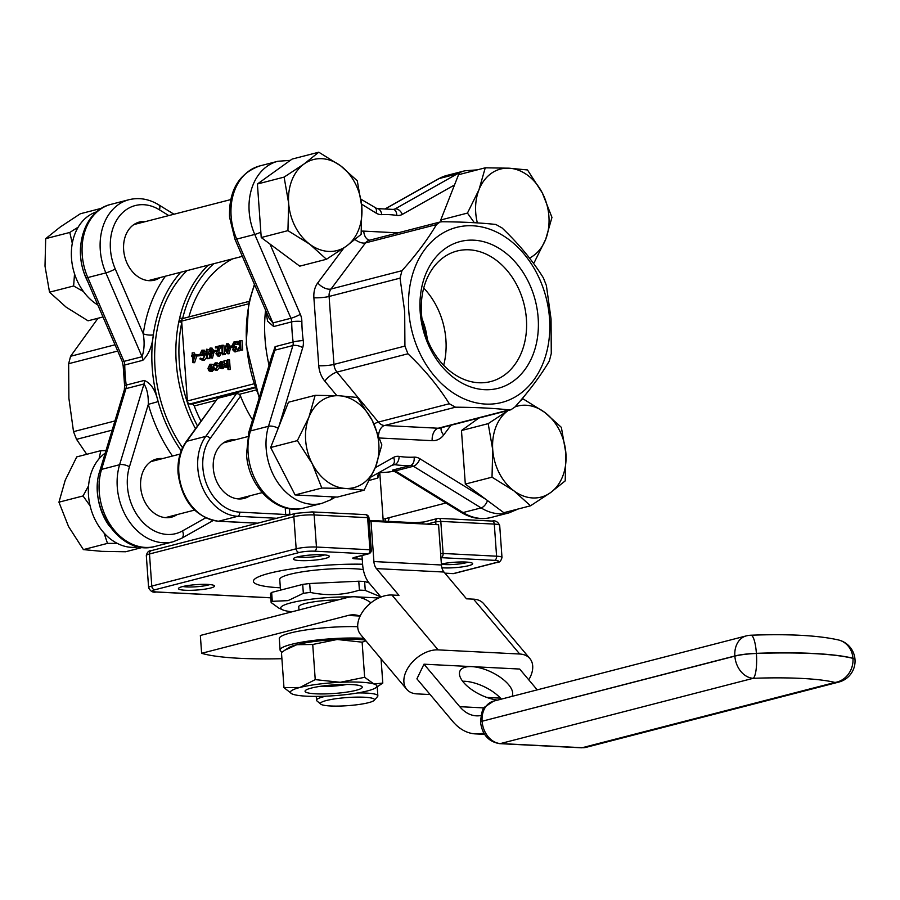 <?xml version="1.0" encoding="UTF-8"?>
<svg xmlns="http://www.w3.org/2000/svg" width="900" height="900" viewBox="0 0 900 900"><rect width="100%" height="100%" fill="white"/><g stroke="black" fill="none" stroke-linecap="round" stroke-linejoin="round"><path stroke-width="1.35" d="M253.417 581.332L253.417 581.321A72.326 10.856 175.9 0 1 269.269 573.3A72.326 10.856 175.9 0 1 362.599 564.221A72.326 10.856 175.9 0 0 269.269 573.289A72.326 10.856 175.9 0 0 253.417 581.321L253.417 581.321A72.326 10.856 175.9 0 0 280.35 587.801M210.555 588.049A18.079 2.711 -4.1 0 1 189.315 590.332A18.079 2.711 -4.1 0 1 178.627 588.206A18.079 2.711 -4.1 0 1 182.407 586.62A18.079 2.711 -4.1 0 1 201.049 584.381A18.079 2.711 -4.1 0 1 214.279 585.653A18.079 2.711 -4.1 0 1 210.555 588.049M325.406 558.394A18.079 2.711 -4.1 0 1 304.166 560.678A18.079 2.711 -4.1 0 1 293.479 558.551A18.079 2.711 -4.1 0 1 297.259 556.965A18.079 2.711 -4.1 0 1 315.911 554.726A18.079 2.711 -4.1 0 1 329.13 555.998A18.079 2.711 -4.1 0 1 325.406 558.394M441.382 564.041A18.079 2.711 -4.1 0 1 459.81 561.994A18.079 2.711 -4.1 0 1 472.433 563.276A18.079 2.711 -4.1 0 1 468.709 565.673A18.079 2.711 -4.1 0 1 441.9 567.776M441.394 564.188A15.188 2.284 175.9 0 0 466.256 562.714A15.188 2.284 175.9 0 0 467.944 562.196M182.914 586.496A15.188 2.284 175.9 0 0 208.091 585.079A15.188 2.284 175.9 0 0 209.79 584.572M297.765 556.841A15.188 2.284 175.9 0 0 322.954 555.424A15.188 2.284 175.9 0 0 324.652 554.918M369.248 521.741L371.014 521.291L373.905 561.555A10.845 6.795 -87.1 0 0 376.425 568.609L398.959 595.373L391.916 595.024L438.098 649.879A27.124 17.539 139.9 0 0 406.373 670.804A27.124 17.539 139.9 0 0 406.744 689.344A27.124 17.539 139.9 0 0 416.88 693.877L430.132 694.553M528.75 679.815A27.124 17.539 139.9 0 0 530.224 677.092A27.124 17.539 139.9 0 0 529.864 658.553A27.124 17.539 139.9 0 0 519.716 654.019L473.546 599.164L466.504 598.815L443.981 572.04A10.845 6.795 -87.1 0 1 441.45 564.986L438.57 524.722L371.014 521.291M380.925 597.026L369.349 583.279A28.935 18.124 92.9 0 1 362.621 564.469L361.98 555.536M320.749 704.137A27.124 4.072 175.9 0 0 340.594 706.028A27.124 4.072 175.9 0 0 368.561 702.675A27.124 4.072 175.9 0 0 374.231 700.301A27.124 4.072 175.9 0 0 358.2 697.106A27.124 4.072 175.9 0 0 326.34 700.526A27.124 4.072 175.9 0 0 320.749 704.137L316.935 700.909A30.735 4.612 -4.1 0 1 316.53 700.234A30.735 4.612 -4.1 0 1 323.269 696.825A30.735 4.612 -4.1 0 1 326.081 696.161M357.649 692.955A30.735 4.612 -4.1 0 1 377.854 695.835A30.735 4.612 -4.1 0 1 377.55 696.566L374.231 700.301M379.406 472.781L377.809 478.024L369.428 480.375M289.834 514.879L289.811 514.238L285.694 514.485L285.21 507.757M357.705 626.692A50.625 7.594 175.9 0 0 290.374 632.992A50.625 7.594 175.9 0 0 279.281 638.617L280.091 650.025A50.625 7.594 175.9 0 0 282.229 651.994M360.124 616.117A48.814 30.589 -87.1 0 0 354.116 614.846A48.814 30.589 -87.1 0 0 348.188 615.454L201.623 653.299A126.562 18.99 -4.1 0 0 281.903 658.699M201.623 653.299L200.351 635.467L346.916 597.623A66.904 41.917 92.9 0 1 355.039 596.79A66.904 41.917 92.9 0 1 370.969 602.82M363.296 569.599A45.922 6.896 175.9 0 0 289.811 574.335A45.922 6.896 175.9 0 0 279.754 579.442L280.519 590.141M200.947 421.054A117.529 89.876 -104.5 0 1 194.231 405.968A2.891 2.216 75.5 0 0 192.015 404.066L255.195 387.754M256.016 390.015L239.468 394.29L240.559 396.146L210.218 438.39A3.611 1.969 -144.3 0 0 205.763 436.387L236.621 393.435L217.665 398.329L186.075 441.754A3.611 1.969 -144.3 0 1 186.817 441.281A47.014 35.955 75.5 0 0 178.852 472.961A47.014 35.955 75.5 0 0 218.768 521.19L257.726 523.17M252.54 419.895A117.529 89.876 -104.5 0 1 240.559 396.146M379.541 472.534L379.204 473.254L379.305 472.534A7.234 6.93 -115 0 0 377.809 478.024M519.716 654.019L438.098 649.879M473.546 599.164A27.124 17.539 -40.1 0 1 483.683 603.697L529.864 658.553M406.744 689.344L360.562 634.489A27.124 17.539 -40.1 0 1 360.202 615.949A27.124 17.539 -40.1 0 1 391.916 595.024M363.814 638.347A50.625 7.594 175.9 0 0 291.184 644.411A50.625 7.594 175.9 0 0 280.091 650.025M338.119 599.895A28.935 4.343 175.9 0 0 305.089 603.54A28.935 4.343 175.9 0 0 298.744 606.758L298.98 609.998M195.469 428.681A126.562 96.795 -104.5 0 1 176.254 362.7A126.562 96.795 -104.5 0 1 178.763 322.065A2.171 0.754 11.6 0 1 181.766 322.493L181.665 321.109A2.891 2.216 -104.5 0 1 182.599 318.713A2.891 2.216 -104.5 0 1 183.195 318.42L249.255 301.365M254.981 387.146L189.844 403.965L192.015 404.066M189.844 403.965A2.891 2.216 -104.5 0 1 187.391 400.995L181.766 322.493A124.403 95.13 75.5 0 0 197.449 425.925M239.468 394.29L236.621 393.435M186.975 270.63A126.562 96.795 75.5 0 0 155.047 368.168A126.562 96.795 75.5 0 0 182.554 447.716M235.339 439.808A30.015 22.95 75.5 0 0 229.151 440.291A30.015 22.95 75.5 0 0 213.289 468.157A30.015 22.95 75.5 0 0 244.148 498.409A30.015 22.95 75.5 0 0 249.806 495.832M500.355 698.04A27.124 17.539 139.9 0 1 498.499 698.029L486.787 697.433M483.795 732.994L483.581 733.05A66.904 41.917 92.9 0 1 475.459 733.894A66.904 41.917 92.9 0 1 452.689 721.35L416.914 678.847L423.99 664.189L519.683 669.049L537.221 689.873M365.265 640.069A43.391 6.514 175.9 0 0 337.151 639.495A43.391 6.514 175.9 0 0 296.82 644.692A43.391 6.514 175.9 0 0 288.709 647.696L284.884 650.171L296.82 644.692L312.728 644.479L337.151 639.495L362.126 642.161L365.94 640.867M350.786 596.914A47.014 7.054 175.9 0 0 291.015 602.831A47.014 7.054 175.9 0 0 282.499 609.773A47.014 7.054 175.9 0 0 292.061 611.786M369.045 582.908L364.624 581.501A56.419 8.46 175.9 0 0 358.774 581.209L309.69 583.515A56.419 8.46 175.9 0 0 302.704 584.415L271.654 592.425A56.419 8.46 175.9 0 0 270.517 593.629L271.148 602.539L278.651 608.006L282.499 609.773M178.763 322.065L179.618 318.206A2.171 0.787 13.3 0 1 182.599 318.713A124.403 95.13 75.5 0 1 213.75 263.722M179.1 320.67A2.171 0.63 14.9 0 1 181.665 321.109L248.76 303.784M195.649 354.262L192.814 362.632L192.352 356.096L191.666 356.276L191.588 355.309L192.285 355.129L192.127 352.946L192.814 354.994L195.649 354.262L197.167 354.848M196.763 356.108L194.614 362.689L192.814 362.632M192.656 352.811L194.355 352.901L194.468 354.566M215.078 350.224L215.145 351.191L212.85 351.787L212.782 350.82L216.776 350.426M216.371 351.405L212.85 351.787M219.679 352.485L217.958 356.141L215.955 353.801L218.239 347.197L215.46 347.918L215.393 346.95L219.442 345.892L216.484 353.588L217.924 355.162L219.15 352.631L221.377 352.575L219.656 356.22L218.857 356.186M217.969 347.782L215.46 347.918M219.442 345.892L221.13 345.983L219.094 350.483L218.542 354.78M222.199 345.184L222.806 353.655L225.416 353.498L225.135 354.566L222.345 354.757L221.67 345.33L223.886 345.274L224.471 353.452M228.308 343.89L230.4 346.275M230.591 347.58L229.016 353.801L228.308 353.767M217.339 370.125L215.111 370.091L217.339 370.125L219.364 367.661M213.953 368.381L215.629 369.18L217.305 365.996L215.235 363.746L213.255 365.006L215.179 362.891L217.834 365.782L215.651 370.046L213.536 368.944L213.953 368.381L216.079 368.989M216.922 363.825L215.426 365.445L213.739 365.355M216.866 362.981L218.88 363.836M218.936 363.915L219.442 365.243M222.559 362.374L221.051 364.241L218.869 363.881L220.748 361.451L224.123 362.216M224.696 366.491L222.93 368.685L221.996 368.64M227.486 367.459L225.799 367.369L224.269 364.252L224.021 360.731L224.955 365.389L226.181 366.457L227.531 364.252L227.306 359.887L229.534 359.831L230.22 369.506L228.004 369.562L227.711 365.479L226.148 367.335L227.16 367.38M224.55 360.596L226.237 360.686L226.845 366.03M213.896 369.495L212.164 371.464L210.004 371.43L212.164 371.464L210.42 370.755M211.646 364.331L213.289 364.894M213.525 365.209L214.144 368.392M237.037 341.359L240.131 345.195L239.805 340.639L242.021 340.594L242.708 350.021L240.48 350.077L240.221 346.489L237.994 350.719L239.681 350.809L237.229 350.921L239.85 345.926L236.317 341.539L238.725 341.438L239.974 342.99M240.424 349.38L239.681 350.809M236.261 348.952L234.664 351.821L232.74 349.819L233.303 347.704L232.121 345.476L233.966 341.899L236.16 344.171L234.023 342.877L232.65 345.262L234.63 346.781L233.28 349.695L234.585 350.865L235.732 349.088L237.96 349.031L237.881 349.673M237.476 350.933L235.597 351.877M235.654 341.989L236.88 342.236M237.386 342.855L237.847 344.261L235.62 344.306M235.71 342.956L234.338 345.341L235.125 346.804M233.921 346.838L236.317 346.871L235.181 350.483M232.684 347.186L229.388 347.524L229.309 346.556L232.189 345.994M211.77 348.154L213.862 350.539M214.065 351.855L212.49 358.076L211.781 358.043M206.966 349.121L207.112 358.695L206.438 349.256L208.699 349.661M209.227 357.154L209.34 358.639L207.112 358.695M204.379 360.169L201.971 360.157L204.379 360.169L206.989 357.019M200.295 358.11L202.646 359.111L205.02 354.476L201.904 351.169L199.732 354.679L201.724 354.173L201.791 355.14L199.271 355.793L201.881 350.19L204.593 351.304L205.549 354.296L202.691 360.079L199.879 358.92L200.295 358.11L202.95 358.999M203.591 351.259L201.42 354.769M201.724 354.173L203.411 354.251L203.479 355.219L199.271 355.793M203.569 350.269L206.629 351.979M199.361 355.793L196.245 356.074L196.178 355.106L199.249 354.555M180.731 272.25A130.185 99.562 75.5 0 0 153.338 334.8A130.185 99.562 75.5 0 0 152.235 368.032A130.185 99.562 75.5 0 0 158.119 401.614A130.185 99.562 75.5 0 0 181.215 450.832M259.189 397.901L246.172 344.767L248.67 304.234A2.171 0.754 11.6 0 1 249.154 303.896A126.562 96.795 75.5 0 0 246.645 344.52A126.562 96.795 75.5 0 0 259.414 397.159M248.67 304.234L249.525 300.386A2.171 0.787 13.3 0 1 250.009 300.037L249.154 303.896M265.567 310.14A130.185 99.562 75.5 0 0 269.055 365.231M379.001 472.534A130.185 99.562 75.5 0 0 393.795 471.24M462.645 681.255A28.935 12.578 -154.3 0 1 464.76 681.278A28.935 12.578 -154.3 0 1 501.345 699.131M423.99 664.189L459.754 706.68A48.814 30.589 -87.1 0 0 476.381 715.837A48.814 30.589 -87.1 0 0 480.926 715.523M511.92 696.409A28.935 12.578 25.7 0 0 512.1 696.06A28.935 12.578 25.7 0 0 501.233 677.959A28.935 12.578 25.7 0 0 471.836 666.619A28.935 12.578 25.7 0 0 459.99 670.928A28.935 12.578 25.7 0 0 469.598 688.072A28.935 12.578 25.7 0 0 497.52 700.121M375.548 687.915A43.391 6.514 175.9 0 0 373.995 684.011A43.391 6.514 -4.1 0 0 340.223 682.29A43.391 6.514 -4.1 0 0 299.88 687.488A43.391 6.514 -4.1 0 0 292.027 693.9A43.391 6.514 -4.1 0 0 293.332 694.395A43.391 6.514 -4.1 0 0 327.105 696.116A43.391 6.514 -4.1 0 0 367.436 690.919A43.391 6.514 175.9 0 0 375.548 687.915L382.793 683.066L373.995 684.011L364.646 677.306L340.223 682.29L315.236 679.624L299.88 687.488L283.984 687.701L281.464 652.556L284.884 650.171M380.801 596.88L365.265 590.411A56.419 8.46 175.9 0 0 359.404 590.119C343.44 595.226 327.082 595.991 310.331 592.425A56.419 8.46 175.9 0 0 303.345 593.325L288.045 600.626L272.284 601.335A56.419 8.46 175.9 0 0 271.148 602.539M358.774 581.209L359.404 590.119M310.331 592.425L309.69 583.515M365.265 590.411L364.624 581.501M302.704 584.415L303.345 593.325M272.284 601.335L271.654 592.425M207.653 358.549L209.34 358.639M240.334 340.504L241.009 349.942L242.708 350.021M227.846 359.741L228.532 369.428L230.22 369.506M220.748 361.451L223.189 364.444L224.291 364.5M226.62 343.8L228.971 348.244L227.329 353.723L224.91 349.29L226.62 343.8L228.656 343.845M191.666 356.276L192.364 356.31M198.472 354.521L199.249 355.522M198.54 355.489L196.245 356.074M231.604 345.96L231.683 346.928L232.537 346.973M234.697 347.749L236.385 347.839M233.28 349.695L234.968 349.774M232.65 345.262L234.338 345.341M223.189 364.444L222.851 366.874L221.243 368.595L219.386 367.695L218.745 365.423L222.649 364.421L220.871 362.284L221.535 362.317M215.179 362.891L217.44 362.914M217.834 365.782L218.779 365.839M221.22 362.25L219.364 364.151M212.434 352.507L210.803 357.986L208.384 353.554L210.083 348.064L212.434 352.507L214.121 352.598M236.16 344.171L237.847 344.261M209.959 364.241L212.479 367.211L212.051 369.81L210.476 371.374L208.732 370.665L207.968 368.37L209.959 364.241L212.153 364.275M216.484 353.588L218.183 353.666M224.955 365.389L226.643 365.479M223.729 353.419L223.447 354.476L225.135 354.566M223.447 354.476L222.345 354.757M215.145 351.191L216.428 351.259M201.791 355.14L203.479 355.219M202.523 351.101L203.141 351.225M212.479 367.211L214.166 367.29M212.051 369.81L213.739 369.889M217.406 350.404L219.094 350.483M205.549 354.296L206.797 354.364M233.966 341.899L236.104 341.933M222.851 366.874L224.539 366.952M228.971 348.244L230.659 348.322M231.683 346.928L229.388 347.524M210.083 348.064L212.119 348.12M204.593 351.304L206.28 351.394M192.926 362.599L194.614 362.689M237.994 350.719L237.229 350.921M201.881 350.19L204.356 350.19M168.784 215.572L159.469 209.835A47.014 35.955 75.5 0 0 118.789 216.979A47.014 35.955 75.5 0 0 115.256 268.976L143.257 333.832A7.234 2.228 8.1 0 0 153.338 334.8C152.314 345.915 148.804 354.42 142.808 360.315L124.751 364.973A130.185 99.562 75.5 0 0 125.168 375.019A130.185 99.562 75.5 0 0 126.203 385.099L144.248 380.441C150.851 383.085 155.475 390.15 158.119 401.614L148.309 404.359L129.442 466.83A47.014 35.955 75.5 0 0 140.479 519.57A47.014 35.955 75.5 0 0 182.486 530.91L205.571 517.894M393.401 471.15L392.501 470.115L410.558 465.457A130.185 99.562 -104.5 0 1 394.673 464.647L391.579 465.446M269.494 363.757L275.096 346.657L293.141 341.989A130.185 99.562 -104.5 0 1 292.106 331.909A130.185 99.562 -104.5 0 1 291.701 321.863L273.656 326.531L267.615 321.221L265.77 310.624M315.236 679.624L312.728 644.479M364.646 677.306L362.126 642.161M382.793 683.066L381.06 658.834M283.984 687.701L292.027 693.9M188.899 316.946A2.891 2.216 75.5 0 0 188.91 316.924A117.529 89.876 -104.5 0 1 232.864 258.784M222.649 365.276L219.341 366.131L221.153 367.762L222.649 365.276M228.431 348.379L226.665 344.767L225.506 346.725L225.45 349.155L227.239 352.755L228.431 348.379M194.67 355.5L192.881 355.961L193.185 360.056L194.67 355.5M211.905 352.654L210.139 349.043L208.969 350.989L208.912 353.419L210.713 357.019L211.905 352.654M210.42 370.53L211.939 367.335L210.026 365.085L208.496 368.224L210.071 370.564M165.442 276.188A137.419 105.086 -104.5 0 0 143.257 333.832C144.697 342.484 144.292 350.1 142.043 356.715L105.862 272.903L87.806 277.56L123.986 361.373L142.043 356.715A7.234 5.535 75.5 0 1 142.808 360.315M177.154 514.586A30.015 22.95 -104.5 0 1 171.506 517.163A30.015 22.95 -104.5 0 1 140.648 486.923A30.015 22.95 -104.5 0 1 156.499 459.045A30.015 22.95 -104.5 0 1 162.697 458.561M182.486 530.91A7.234 4.567 60.6 0 1 181.519 538.369L173.059 541.789A54.248 41.479 -104.5 0 1 129.218 521.438A54.248 41.479 -104.5 0 1 119.61 464.715L143.989 383.985C147.06 388.721 148.489 395.516 148.309 404.359A137.419 105.086 -104.5 0 0 172.485 456.041M160.166 277.549A30.015 22.95 -104.5 0 1 154.519 280.136A30.015 22.95 -104.5 0 1 123.649 249.885A30.015 22.95 -104.5 0 1 139.511 222.007A30.015 22.95 -104.5 0 1 145.699 221.535M303.907 508.005C277.256 515.767 247.972 486.743 246.544 454.14L248.85 432.124L272.16 354.949L274.838 350.201L250.459 430.931A54.248 41.479 75.5 0 0 248.119 453.341A54.248 41.479 75.5 0 0 303.907 508.005L321.952 503.348A54.248 41.479 -104.5 0 1 266.175 448.684A54.248 41.479 -104.5 0 1 268.504 426.274L292.894 345.544L274.838 350.201A7.234 5.535 -104.5 0 0 275.153 347.209A7.234 5.535 -104.5 0 0 275.096 346.657M395.325 470.869L393.053 471.116L395.584 472.005L395.37 470.902L463.061 512.561A54.248 41.479 75.5 0 0 490.984 517.511C480.791 519.952 470.858 518.243 461.183 512.381A7.234 3.645 -58.4 0 0 463.061 512.561L481.106 507.904L413.415 466.245L395.37 470.902A7.234 5.535 -104.5 0 0 392.501 470.115M287.944 230.636L309.825 244.271L326.452 259.267L346.41 246.139L361.125 234.36L361.834 206.91L357.289 180.821L340.661 165.836L318.78 152.201L304.065 163.98L284.108 177.109L288.652 203.197L287.944 230.636L261.236 237.532L269.977 244.035L300.33 314.348A7.234 0.934 156.7 0 1 290.936 318.262L272.891 322.931L268.954 317.993L234.956 239.231A7.234 0.934 156.7 0 0 236.711 239.119L272.891 322.931A7.234 5.535 -104.5 0 1 273.634 325.969A7.234 5.535 -104.5 0 1 273.656 326.531M219.341 366.131L221.029 366.221L221.659 367.515M222.57 365.816L221.029 366.221M225.506 346.725L227.194 346.804L227.869 352.294M225.45 349.155L227.138 349.245M228.352 344.858L227.194 346.804M192.881 355.961L194.49 356.04M208.912 353.419L210.6 353.509L211.331 356.558M211.826 349.121L210.656 351.079L210.6 353.509M208.969 350.989L210.656 351.079M211.714 365.175L210.184 368.314L210.949 370.249M208.496 368.224L210.184 368.314M478.901 418.027L461.475 430.537L465.311 484.076L503.82 512.696L530.528 505.8L550.485 492.671A47.014 35.955 -104.5 0 1 513.9 490.815L530.528 505.8M533.183 262.924L534.15 262.665L545.67 239.355L551.959 217.384L542.351 192.994L527.501 169.954L508.995 168.199L485.257 167.805L458.55 174.701L440.741 219.982L441.664 221.76M269.977 244.035L299.745 266.164L326.452 259.267M288.45 402.233L270.653 447.514L295.099 494.944L337.354 497.093L364.061 490.196L375.581 466.875L381.859 444.915L372.262 420.525L357.412 397.485L338.906 395.73L315.157 395.336L288.45 402.233M355.984 690.334A28.676 4.297 -4.1 0 1 322.29 693.956A28.676 4.297 -4.1 0 1 305.348 690.581A28.676 4.297 -4.1 0 1 311.344 688.072A28.676 4.297 -4.1 0 1 340.909 684.518A28.676 4.297 -4.1 0 1 361.89 686.52A28.676 4.297 -4.1 0 1 355.984 690.334M97.853 305.01A50.625 38.723 -104.5 0 1 71.516 258.39A50.625 38.723 -104.5 0 1 96.638 211.838M87.683 281.441A50.625 38.723 -104.5 0 1 80.539 256.061A50.625 38.723 -104.5 0 1 80.865 243.821M138.915 546.817A50.625 38.723 -104.5 0 1 88.504 495.428A50.625 38.723 -104.5 0 1 105.233 453.105M109.631 526.466A50.625 38.723 -104.5 0 1 97.526 493.099A50.625 38.723 -104.5 0 1 97.864 480.859M485.257 167.805L478.969 189.765L467.449 213.086L440.741 219.982M515.081 406.845A47.014 35.955 -104.5 0 1 525.994 405.236A47.014 35.955 -104.5 0 1 544.736 412.38A47.014 35.955 -104.5 0 1 565.909 453.454A47.014 35.955 -104.5 0 1 550.485 492.671L565.2 480.892L565.909 453.454L561.364 427.365L544.736 412.38L522.855 398.734L519.908 401.332M488.183 423.641L492.728 449.741A47.014 35.955 -104.5 0 1 508.14 410.512A47.014 35.955 -104.5 0 1 508.23 410.456L488.183 423.641L461.475 430.537M522.855 398.734L521.91 398.981M492.019 477.18L513.9 490.815A47.014 35.955 -104.5 0 1 492.728 449.741L492.019 477.18L465.311 484.076M467.449 213.086L474.345 222.716M315.157 395.336L308.88 417.296L297.36 440.618L270.653 447.514M318.78 152.201L292.072 159.097L257.4 184.005L261.236 237.532M319.928 686.385A22.162 3.33 175.9 0 0 346.849 684.45M98.021 318.24L70.582 356.265L115.031 344.79M117.72 351.034L68.648 363.701L70.582 356.265M68.648 363.701L68.884 398.25L73.519 431.651L114.941 420.964M112.163 430.144L76.534 439.346L73.519 431.651M76.534 439.346L86.737 454.309M442.204 221.749L440.032 222.007L436.455 224.584C427.95 239.107 416.464 254.475 401.974 270.697L400.05 278.145L404.685 311.546L404.921 346.084L407.936 353.779C424.553 369.574 438.334 386.235 449.303 403.751L455.49 407.194C476.28 407.34 494.156 408.251 509.119 409.916L510.84 409.781L514.868 407.081C529.2 391.05 540.697 375.683 549.349 360.968L551.273 353.52L551.048 318.983L546.401 285.581L543.386 277.886C532.609 260.584 518.816 243.922 502.02 227.914L495.832 224.471C480.87 222.817 462.994 221.906 442.204 221.749M477.349 222.896A47.014 35.955 -104.5 0 1 475.729 212.704A47.014 35.955 -104.5 0 1 478.969 189.765A47.014 35.955 -104.5 0 1 508.995 168.199A47.014 35.955 -104.5 0 1 542.351 192.994A47.014 35.955 -104.5 0 1 545.67 239.355A47.014 35.955 -104.5 0 1 529.504 258.053M297.36 440.618L312.21 463.657A47.014 35.955 -104.5 0 1 308.88 417.296A47.014 35.955 -104.5 0 1 338.906 395.73A47.014 35.955 -104.5 0 1 372.262 420.525A47.014 35.955 -104.5 0 1 378.821 443.947A47.014 35.955 -104.5 0 1 375.581 466.875A47.014 35.955 -104.5 0 1 345.555 488.452L364.061 490.196M321.806 488.048L345.555 488.452A47.014 35.955 -104.5 0 1 312.21 463.657L321.806 488.048L295.099 494.944M284.108 177.109L257.4 184.005M309.825 244.271A47.014 35.955 -104.5 0 1 288.652 203.197A47.014 35.955 -104.5 0 1 304.065 163.98A47.014 35.955 -104.5 0 1 340.661 165.836A47.014 35.955 -104.5 0 1 361.834 206.91A47.014 35.955 -104.5 0 1 346.41 246.139A47.014 35.955 -104.5 0 1 328.567 251.415A47.014 35.955 -104.5 0 1 309.825 244.271M74.531 273.87L73.631 285.975L83.509 291.611M78.21 227.138L69.795 232.447L72.293 243.27M88.549 485.854L83.036 495.956L90.101 505.834M104.062 533.036L107.483 543.386L117.27 543.398M105.964 450.652L100.845 450.664L99.045 458.786M408.803 311.355A90.405 69.142 -104.5 0 1 472.77 225.776A90.405 69.142 -104.5 0 1 549.529 318.499A90.405 69.142 -104.5 0 1 485.561 404.077A90.405 69.142 -104.5 0 1 408.803 311.355M69.795 232.447L45.697 238.657L45 266.108L49.534 292.196L66.172 307.181L88.043 320.816L103.016 316.957M49.534 292.196L73.631 285.975M45.697 238.657L60.413 226.89L80.37 213.75L101.599 208.271M142.605 547.38L125.651 551.756L101.903 551.363L83.396 549.608L68.558 526.567L58.95 502.178L65.227 480.206L76.748 456.885L100.845 450.664M58.95 502.178L83.036 495.956M83.396 549.608L107.483 543.386M484.526 389.678A75.791 57.971 -104.5 0 1 420.176 311.929A75.791 57.971 -104.5 0 1 473.805 240.176A75.791 57.971 -104.5 0 1 538.155 317.925A75.791 57.971 -104.5 0 1 484.526 389.678M469.17 249.806A67.41 51.547 -104.5 0 1 525.476 311.13A67.41 51.547 -104.5 0 1 490.781 381.544A67.41 51.547 -104.5 0 1 478.699 382.748A67.41 51.547 -104.5 0 1 422.392 321.424A67.41 51.547 -104.5 0 1 457.076 251.01A67.41 51.547 -104.5 0 1 469.17 249.806M423.72 288.067A67.41 51.547 -104.5 0 1 443.655 365.276M421.999 318.825A54.248 41.479 -104.5 0 1 427.252 339.188M416.441 523.597A3.611 2.261 -87.1 0 0 415.058 522.72L369.146 520.391M362.239 559.192L355.511 558.844A3.611 2.261 -87.1 0 0 357.277 556.751M422.336 523.89A3.611 2.768 -104.5 0 1 424.114 521.955L415.058 522.72M435.938 524.587L435.735 521.82L426.814 524.126M354.713 557.392L355.039 557.336A3.611 2.768 -104.5 0 1 354.386 557.392A7.234 1.08 175.9 0 0 355.511 558.844M444.904 573.154L453.397 573.581L496.26 562.511A10.845 1.631 175.9 0 0 494.584 560.34L440.933 557.663M354.386 557.392L367.931 553.905L314.449 551.183A10.845 1.631 175.9 0 0 299.239 552.51L154.856 589.781A10.845 1.631 175.9 0 0 156.532 591.964L270.81 597.769M311.636 511.954A3.611 2.261 92.9 0 1 312.075 511.909A3.611 2.261 92.9 0 1 314.145 514.946A14.467 2.171 175.9 0 0 293.861 516.701L149.479 553.984A14.467 2.171 175.9 0 0 146.317 555.581C147.127 552.15 148.815 550.496 151.391 550.62A3.611 2.768 75.5 0 0 149.479 553.984L151.785 586.069A3.611 2.768 75.5 0 0 154.856 589.781M365.119 514.676A3.611 2.261 92.9 0 1 365.558 514.631A3.611 2.261 92.9 0 1 367.627 517.658L314.145 514.946L316.451 547.043A3.611 2.261 92.9 0 1 314.449 551.183M296.426 513.281A3.611 2.768 75.5 0 0 295.774 513.337A3.611 2.768 75.5 0 0 293.861 516.701L296.168 548.798A3.611 2.768 75.5 0 0 299.239 552.51M494.584 560.34A3.611 2.261 -87.1 0 0 496.586 556.189L494.291 524.092A3.611 2.261 -87.1 0 0 492.21 521.066C495.382 520.29 497.869 521.73 499.691 525.386A14.467 2.171 175.9 0 0 494.291 524.092L440.809 521.381A3.611 2.261 -87.1 0 0 438.739 518.344A3.611 2.261 -87.1 0 0 438.3 518.389A3.611 2.768 -104.5 0 0 437.647 518.456L424.114 521.955M440.629 553.523L443.104 553.477L440.809 521.381L435.735 521.82A3.611 2.768 -104.5 0 1 437.647 518.456A3.611 3.611 0 0 1 438.739 518.344L492.21 521.066M496.26 562.511A3.611 2.768 75.5 0 0 496.912 562.455C499.343 562.725 501.03 561.071 501.986 557.483A14.467 2.171 -4.1 0 0 496.586 556.189L443.104 553.477A3.611 2.261 -87.1 0 1 441.113 557.618A3.611 2.768 -104.5 0 1 440.921 557.606M155.621 591.896A3.611 2.261 -87.1 0 0 156.094 592.009C152.921 592.774 150.435 591.334 148.612 587.678A14.467 2.171 -4.1 0 1 151.785 586.069L296.168 548.798A14.467 2.171 -4.1 0 1 316.451 547.043L369.934 549.754A3.611 2.261 92.9 0 1 367.931 553.905A3.611 2.768 75.5 0 0 368.572 553.837L355.039 557.336M368.978 517.984L367.627 517.658L369.934 549.754L371.284 550.08L368.978 517.984A3.611 3.611 0 0 0 365.558 514.631L312.075 511.909L295.774 513.337L151.391 550.62M270.81 597.836L156.094 592.009A3.611 2.261 -87.1 0 0 156.532 591.964M452.531 573.536A3.611 2.261 92.9 0 0 452.959 573.626A3.611 2.261 92.9 0 0 453.397 573.581A3.611 2.768 75.5 0 0 454.05 573.514L496.912 562.455M289.418 508.669L289.811 514.238M441.45 564.986L373.905 561.555M359.955 616.05L348.188 615.454M215.775 400.41L194.231 405.968M443.981 572.04L376.425 568.609M217.665 398.329L186.817 441.281L205.763 436.387A47.014 35.955 -104.5 0 0 197.797 468.079A47.014 35.955 -104.5 0 0 237.713 516.296L218.768 521.19A3.611 2.261 92.9 0 1 218.329 521.235A3.611 2.261 92.9 0 1 217.856 521.123M276.683 518.276L237.713 516.296A3.611 2.261 92.9 0 0 239.715 512.145L285.694 514.485M210.218 438.39A43.391 33.188 75.5 0 0 202.871 467.629A43.391 33.188 75.5 0 0 239.715 512.145M179.618 318.206A126.562 96.795 -104.5 0 1 208.181 265.151M187.391 400.995L253.856 383.827M254.61 284.771A126.562 96.795 75.5 0 0 250.009 300.037M484.088 707.918L459.754 706.68M224.786 363.836L226.474 363.926M123.176 365.884L122.231 361.485A7.234 0.934 156.7 0 0 123.986 361.373A7.234 5.535 75.5 0 1 124.729 364.41A7.234 5.535 75.5 0 1 124.751 364.973A7.234 1.44 179.4 0 0 123.176 365.884L124.605 385.774A7.234 0.731 172.4 0 1 126.203 385.099A7.234 5.535 75.5 0 1 126.259 385.661A7.234 5.535 75.5 0 1 125.944 388.642A7.234 2.902 -163.2 0 0 124.335 389.824L124.605 385.774M129.442 466.83A7.234 2.902 16.8 0 0 119.61 464.715L101.565 469.384L125.944 388.642L143.989 383.985A7.234 5.535 75.5 0 0 144.248 380.441M384.896 521.19A47.014 35.955 75.5 0 0 385.762 518.535M375.334 208.069A7.234 3.645 -58.4 0 1 376.054 213.064A14.467 11.059 75.5 0 0 381.78 214.639A122.951 94.028 75.5 0 1 396.787 215.404A7.234 4.433 -81.5 0 0 393.345 209.419L376.92 208.586L361.046 199.271M381.78 214.639A7.234 4.601 -92.8 0 0 376.92 208.586M393.3 209.407L394.976 208.98A7.234 5.535 -104.5 0 1 393.941 209.396L393.345 209.419M371.126 476.966L392.929 464.726A7.234 5.535 -104.5 0 1 394.673 464.647A7.234 4.433 -81.5 0 0 399.116 456.39A122.951 94.028 75.5 0 0 414.113 457.155A7.234 4.601 -92.8 0 1 410.558 465.457A7.234 5.535 -104.5 0 1 413.415 466.245A7.234 3.645 -58.4 0 0 419.85 458.73L486.022 499.466M260.854 232.178A7.234 0.934 156.7 0 1 254.756 234.45L290.936 318.262A7.234 5.535 -104.5 0 1 291.679 321.311A7.234 5.535 -104.5 0 1 291.701 321.863A7.234 1.44 179.4 0 1 301.86 321.548A122.951 94.028 75.5 0 0 302.254 331.031A122.951 94.028 75.5 0 0 303.233 340.549A7.234 0.731 172.4 0 0 293.141 341.989A7.234 5.535 -104.5 0 1 293.197 342.551A7.234 5.535 -104.5 0 1 292.894 345.544A7.234 2.902 -163.2 0 1 302.715 347.647A14.467 11.059 75.5 0 0 303.233 340.549M500.479 743.558A7.234 4.534 92.9 0 1 499.601 743.648C488.554 741.769 482.197 734.614 480.544 722.183A7.234 1.08 -4.1 0 1 482.119 721.373A21.622 16.537 75.5 0 0 500.479 743.558L582.221 747.709L834.964 682.459A119.407 17.921 175.9 0 0 753.221 678.308L500.479 743.558M586.102 747.326L581.344 747.799A7.234 4.534 -87.1 0 0 582.221 747.709A21.622 16.537 -104.5 0 0 586.102 747.326L838.834 682.065A21.622 16.537 -104.5 0 1 834.964 682.459A21.622 19.44 104.1 0 0 852.952 658.373L852.941 658.238A141.03 21.161 175.9 0 0 756.394 653.332A21.622 3.24 175.9 0 0 734.85 655.976L482.108 721.238A7.234 1.08 175.9 0 0 480.532 722.036A7.234 1.08 175.9 0 0 480.544 722.104M493.537 701.145A21.622 16.537 75.5 0 0 482.108 721.238L734.861 656.123A21.622 16.537 75.5 0 0 753.221 678.308A21.622 4.894 87.9 0 0 756.405 653.467A21.622 3.24 175.9 0 0 734.861 656.123L734.85 655.976A21.622 16.537 75.5 0 1 746.28 635.895L493.537 701.145L484.695 707.085C482.861 707.546 481.466 712.541 480.532 722.036L480.544 722.183M188.91 316.924L249.266 301.343M115.256 268.976A7.234 0.934 156.7 0 1 105.862 272.903A54.248 41.479 -104.5 0 1 128.947 199.71L110.891 204.379A54.248 41.479 75.5 0 0 87.806 277.56A7.234 0.934 156.7 0 1 86.051 277.673C72.585 248.58 84.375 210.398 110.891 204.379M159.469 209.835A7.234 3.645 -58.4 0 0 158.749 204.851C149.074 198.979 139.14 197.269 128.947 199.71M454.511 184.972L402.334 214.391A7.234 4.567 -119.4 0 0 394.976 208.98L457.166 173.914L439.121 178.571A7.234 4.567 -119.4 0 0 438.412 178.852L446.873 175.433A54.248 41.479 75.5 0 0 439.121 178.571L385.808 208.631M336.814 395.629L324.787 381.105A10.845 3.656 140.4 0 1 336.983 372.094L378.349 422.066L449.303 403.751M400.05 278.145L329.096 296.46A10.845 8.291 -104.5 0 1 331.031 289.012A10.845 5.962 36.8 0 1 317.756 282.892A21.701 16.594 75.5 0 0 313.886 297.776L318.757 365.726A21.701 16.594 75.5 0 0 324.787 381.105M317.756 282.892L343.912 247.905M369.641 240.176A10.845 6.795 92.9 0 1 363.724 231.12A21.701 16.594 75.5 0 0 361.44 231.199M363.724 231.12L397.991 232.852M450.979 425.239L443.666 435.015A10.845 5.962 36.8 0 1 441.248 427.748M379.676 438.007L432.18 440.674A21.701 16.594 75.5 0 0 443.666 435.015M396.787 215.404A14.467 11.059 75.5 0 0 402.334 214.391M376.054 213.064L361.598 204.165M301.86 321.548A14.467 11.059 75.5 0 0 300.33 314.348M302.715 347.647L278.876 426.589M375.244 467.73L393.57 457.402A14.467 11.059 75.5 0 1 399.116 456.39M419.85 458.73A14.467 11.059 75.5 0 0 414.113 457.155M248.85 432.124A7.234 2.902 16.8 0 1 250.459 430.931L268.504 426.274A7.234 2.902 -163.2 0 1 278.201 428.299M392.603 464.861A7.234 4.567 -119.4 0 0 393.57 457.402M234.956 239.231L229.545 217.114C228.78 190.519 238.86 173.464 259.796 165.926A54.248 41.479 75.5 0 0 231.131 216.304A54.248 41.479 75.5 0 0 236.711 239.119L254.756 234.45A54.248 41.479 -104.5 0 1 249.176 211.646A54.248 41.479 -104.5 0 1 277.841 161.269L290.329 160.357M173.059 541.789L155.002 546.446A54.248 41.479 75.5 0 1 111.172 526.106A54.248 41.479 75.5 0 1 101.565 469.384A7.234 2.902 -163.2 0 0 99.956 470.565L124.335 389.824M460.035 174.319A7.234 4.567 -119.4 0 0 457.166 173.914A54.248 41.479 -104.5 0 1 464.918 170.775L446.873 175.433M436.455 224.584L365.512 242.899A10.845 8.291 -104.5 0 1 369.315 240.266L440.032 222.007M401.974 270.697L331.031 289.012L365.512 242.899A10.845 5.962 36.8 0 1 355.072 239.535M313.886 297.776A10.845 1.631 -4.1 0 0 329.096 296.46L333.968 364.41L404.921 346.084M318.757 365.726A10.845 1.631 175.9 0 0 333.968 364.41A10.845 8.291 -104.5 0 0 336.983 372.094L407.936 353.779M374.006 424.058A10.845 3.656 140.4 0 1 378.349 422.066A10.845 8.291 -104.5 0 0 384.548 425.509L438.176 428.231L509.119 409.916M378.596 434.97A10.845 6.795 92.9 0 1 384.548 425.509L455.49 407.194M432.18 440.674A10.845 6.795 92.9 0 1 438.176 428.231A10.845 8.291 -104.5 0 0 440.123 428.04L510.84 409.781M321.952 503.348L330.424 499.928A7.234 4.567 -119.4 0 0 332.168 496.834M490.984 517.511L509.04 512.854A54.248 41.479 -104.5 0 1 481.106 507.904A7.234 3.645 -58.4 0 0 487.485 500.558M838.834 682.065A21.622 21.622 0 0 0 855 659.587A21.622 3.24 175.9 0 0 852.952 658.373A141.03 21.161 -4.1 0 0 756.405 653.467L756.394 653.332A21.622 4.894 87.9 0 0 750.904 635.22A21.622 21.622 0 0 0 746.28 635.895M838.676 640.012A21.622 19.44 104.1 0 1 852.941 658.238A21.622 3.24 175.9 0 1 854.989 659.441A21.622 21.622 0 0 0 838.676 640.012C818.426 635.411 789.165 633.814 750.904 635.22M377.854 695.835L377.201 686.846M316.53 700.234L316.26 696.398M454.05 573.514A3.611 3.611 0 0 1 452.959 573.626L444.971 573.221M383.243 521.1L379.766 472.534M501.986 557.483L499.691 525.386M148.612 587.678L146.317 555.581M368.572 553.837A3.611 3.611 0 0 0 371.284 550.08M378.709 597.994L355.039 596.79M186.075 441.754C179.966 450.562 177.289 461.093 178.065 473.366C182.081 501.322 195.502 517.275 218.329 521.235L257.512 523.226M249.525 300.386L254.43 284.332M484.616 734.355L475.459 733.894M581.344 747.799L499.601 743.648M181.519 538.369L213.165 520.526M173.993 214.234L158.749 204.851M389.228 517.646L388.294 521.359M385.627 208.62L438.412 178.852M461.183 512.381L395.584 472.005M122.231 361.485L86.051 277.673M330.424 499.928L335.599 497.002M259.796 165.926L277.841 161.269M99.956 470.565C87.041 507.488 121.016 556.852 155.002 546.446M165.319 517.646L194.558 510.098M237.96 498.892L262.159 492.637M150.851 461.621L180.09 454.072M223.493 442.868L247.691 436.624M133.864 224.584L230.704 199.586M148.331 280.609L242.336 256.343M383.108 519.221L445.939 502.999M477.326 169.852L464.918 170.775M518.332 508.95L509.04 512.854"/></g></svg>
